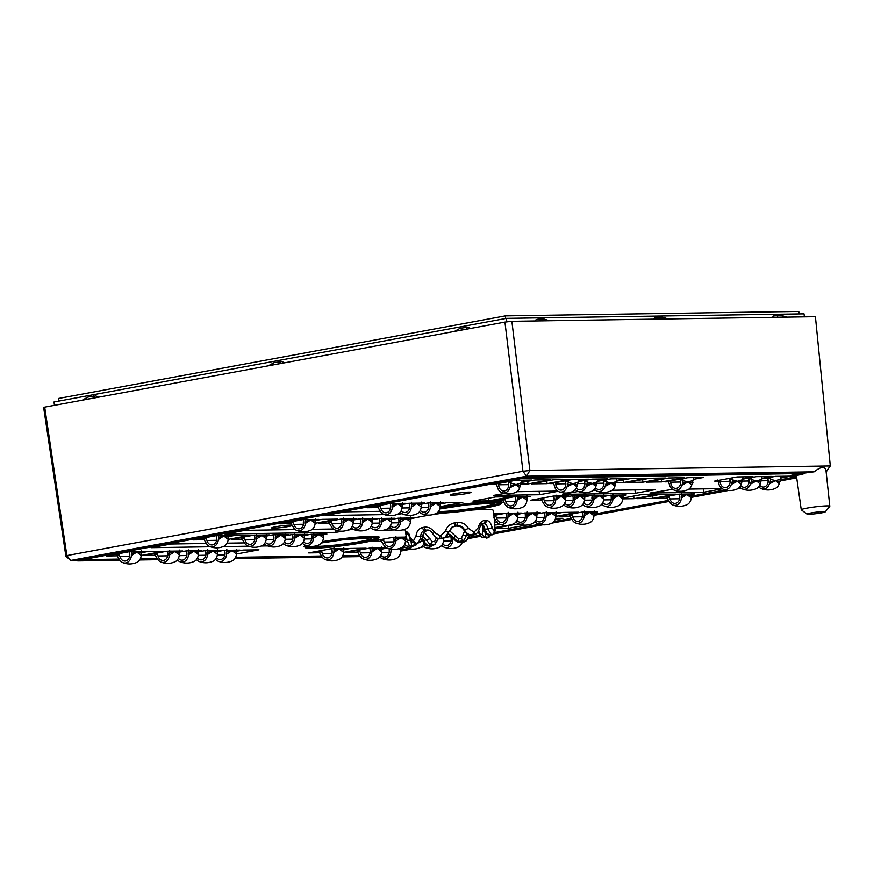 <?xml version="1.0" encoding="UTF-8"?>
<svg xmlns="http://www.w3.org/2000/svg" width="874" height="874" viewBox="0 0 874 874"><rect width="100%" height="100%" fill="white"/><g stroke="black" fill="none" stroke-linecap="round" stroke-linejoin="round"><path stroke-width="1.31" d="M44.694 407.153L66.872 555.569L65.889 556.257L43.7 407.841L44.694 407.153L504.932 322.091L511.869 321.315L815.409 316.705L830.3 465.94L826.105 471.654M826.116 471.752L826.706 471.643M795.526 477.193A1.005 0.808 -90.9 0 0 795.646 477.204C788.763 476.789 792.652 477.095 790.937 475.893A19.643 1.573 -7.1 0 1 798.727 473.642L799.24 473.555M82.571 559.633L119.072 559.076M140.353 558.759L157.167 558.497M235.598 557.306L321.468 556.006M342.75 555.689L359.564 555.427M400.915 549.866L408.213 548.522M468.65 537.346L479.848 535.281M494.64 532.55L539.553 524.247M553.81 521.614L571.072 518.424M594.167 514.152L668.293 500.452M691.389 496.181L725.212 489.932M768.148 481.989L768.159 481.989A6.249 5.015 89.1 0 1 768.028 480.711L768.006 478.253M780.449 479.728L794.116 477.193M692.328 483.311A10.433 0.841 172.9 0 0 692.995 482.929A10.433 0.841 172.9 0 0 692.569 482.754M454.393 493.734A10.433 0.841 172.9 0 0 450.252 494.935A10.433 0.841 172.9 0 0 452.317 495.176A10.433 0.841 172.9 0 0 463.93 494.029A10.433 0.841 172.9 0 0 470.955 492.357A10.433 0.841 172.9 0 0 465.176 492.324A10.433 0.841 172.9 0 0 454.393 493.734M291.774 525.154A10.433 0.841 172.9 0 0 275.823 526.738A10.433 0.841 172.9 0 0 271.683 527.94A10.433 0.841 172.9 0 0 273.748 528.18A10.433 0.841 172.9 0 0 284.006 527.23A10.433 0.841 172.9 0 0 292.047 525.624M410.78 518.533L413.894 517.954L398.118 518.195L391.705 519.385M494.673 522.892L493.351 510.482A44.989 3.605 172.9 0 0 472.069 510.055M443.14 513.125A44.989 3.605 172.9 0 0 433.143 514.557M429.647 515.114A44.989 3.605 172.9 0 0 422.765 516.294A44.989 3.605 172.9 0 0 410.769 518.817M493.821 514.895L502.233 513.344L493.668 513.475M391.727 518.817L394.851 518.249L379.076 518.479L372.652 519.669M323.795 534.604L326.909 534.036L311.133 534.276L304.72 535.456M304.742 534.899L307.867 534.32L292.091 534.56L285.667 535.751M236.81 550.686L239.935 550.107L224.159 550.347L217.735 551.538M236.636 549.2L236.439 554.007L258.977 549.822L243.201 550.063L236.788 551.243M217.757 550.97L220.882 550.402L205.106 550.642L198.693 551.822M383.577 530.223L394.95 529.939M390.449 528.093L387.958 528.562M402.619 529.939L405.252 529.895M198.715 551.265L201.828 550.686L186.053 550.926L179.64 552.117M179.662 551.549L182.786 550.981L167.01 551.21L144.396 555.394L155.386 555.23M141.391 550.642L141.195 555.449L163.733 551.265L147.957 551.505L141.544 552.685M141.566 552.128L144.691 551.549L128.915 551.789L106.289 555.973L117.291 555.809M285.7 535.183L288.813 534.615L273.038 534.844L266.625 536.035M266.646 535.478L269.771 534.899L253.995 535.139L231.37 539.324L242.371 539.149M228.365 534.571L228.169 539.378L250.718 535.183L234.942 535.423L228.529 536.614M228.551 536.057L231.665 535.478L215.889 535.718L193.274 539.892L204.276 539.728M372.674 519.112L375.798 518.533L360.022 518.774L353.609 519.964M353.631 519.396L356.745 518.817L340.969 519.058L318.354 523.242L329.356 523.078M315.153 523.275L337.703 519.112L321.927 519.353L315.503 520.533M315.536 519.975L318.649 519.396L302.874 519.637L280.259 523.821L291.25 523.657M303.671 523.865L303.748 522.149M343.963 549.058L347.076 548.479L331.301 548.719L308.686 552.903L319.687 552.739M343.777 547.572L343.58 552.379L366.13 548.195L350.354 548.435L343.941 549.615M382.058 548.479L385.183 547.9L369.407 548.14L346.781 552.324L357.783 552.16M401.111 548.195L404.225 547.616L401.592 547.659M387.106 548.107L382.036 549.036M406.388 537.084L393.213 537.281L370.587 541.465L381.588 541.29M405.864 537.619L406.465 537.51M406.574 538.045L405.842 538.176M445.795 536.702L447.084 536.461L446.057 536.483M452.219 536.385L444.8 537.444M500.736 524.608L494.815 524.968M494.935 527.623L506.712 525.438M494.99 528.53L508.592 528.322L525.766 525.154M519.79 524.324L515.431 524.389L494.968 528.169A3.004 1.256 -3.6 0 1 494.946 528.322M565.97 496.41L569.094 495.831L553.318 496.071L530.704 500.256L541.694 500.092M585.023 496.126L588.147 495.547L572.372 495.787L565.948 496.967M594.353 512.47L597.477 511.902L581.702 512.142L559.087 516.316L570.077 516.152M549.877 512.623L556.159 514.152L555.886 516.37L578.424 512.186L562.648 512.426L556.235 513.617M556.257 513.049L559.382 512.481L543.606 512.71L537.182 513.901M537.215 513.344L540.329 512.765L524.553 513.005L518.14 514.196M518.162 513.628L521.286 513.049L505.511 513.289L493.876 515.442M402.51 503.905L405.634 503.326L389.859 503.566L367.244 507.739L378.234 507.576M421.563 503.61L424.677 503.031L408.912 503.271L402.488 504.462M440.616 503.326L443.73 502.747L427.954 502.987L421.541 504.167M440.43 501.84L440.234 506.647L462.783 502.452L447.007 502.692L440.583 503.883M472.954 501.13L488.73 500.889L511.356 496.716L495.58 496.945L472.954 501.13M527.284 497L530.398 496.421L514.622 496.661L492.007 500.846L503.009 500.671M604.076 495.831L607.19 495.252L591.414 495.492L585.001 496.683M592.211 499.72L592.299 498.016M623.118 495.547L626.243 494.968L610.467 495.208L604.043 496.399M622.747 498.857L633.978 498.693L656.603 494.509L640.828 494.75L622.823 498.071M637.255 498.639L653.031 498.399L675.646 494.214L659.87 494.455L637.255 498.639M691.574 494.509L694.699 493.93L678.923 494.171L656.308 498.355L667.299 498.18M521.144 481.978L531.578 480.044L515.813 480.285L493.187 484.469L496.334 484.414M520.86 484.043L528.016 483.934L550.631 479.76L534.855 480.001L520.915 482.568M531.283 483.89L547.058 483.65L569.684 479.465L553.908 479.706L531.283 483.89M578.293 481.104L588.726 479.181L572.951 479.422L550.336 483.595L553.482 483.551M597.346 480.82L607.78 478.886L592.004 479.127L578.064 481.705M616.389 480.525L626.822 478.602L611.057 478.843L597.106 481.421M616.104 482.601L623.85 482.481L646.476 478.307L630.7 478.537L616.159 481.224M627.128 482.437L642.903 482.197L665.518 478.012L649.743 478.253L627.128 482.437M646.181 482.142L661.946 481.902L684.571 477.728L668.796 477.969L646.181 482.142M693.18 479.367L703.614 477.433L687.838 477.674L665.223 481.858L668.37 481.803M742.594 478.613L753.027 476.691L737.252 476.92L714.637 481.104L717.773 481.061M761.636 478.329L772.07 476.396L756.305 476.636L742.354 479.214M780.69 478.034L790.992 476.133L775.347 476.352L761.407 478.919M305.78 545.387A37.921 3.037 172.9 0 0 303.933 546.589L307.364 548.206C313.296 548.938 337.277 546.938 357.837 543.573C368.85 541.76 375.623 540.176 378.169 538.81L379.207 537.215A37.921 3.037 172.9 0 0 360.033 536.942A37.921 3.037 172.9 0 0 322.375 541.64M436.181 513.453L449.673 512.623L480.842 508.723L499.786 504.593L502.211 502.364A37.921 3.037 172.9 0 0 481.235 502.233A37.921 3.037 172.9 0 0 441.993 507.39A37.921 3.037 172.9 0 0 440.092 507.75M504.342 493.439L493.537 495.438L539.531 494.739L558.038 491.319M557.688 491.09L516.873 491.712M578.075 491.494L562.441 494.389L635.365 493.286L655.205 489.615L612.117 490.27M595.784 490.511L593.064 490.554M555.012 519.746L562.954 518.282L555.525 518.391M494.651 522.685L497.219 522.641M515.551 522.368L516.272 522.357M534.604 522.073L535.325 522.062M295.281 529.6L244.862 530.365L225.022 534.025L336.042 532.342L342.182 531.206M352.419 528.726L350.354 528.759M333.376 529.021L312.258 529.338M347.491 530.223L353.096 529.196M282.968 544.043L283.788 543.89M206.384 543.475L171.009 544.01L151.169 547.681L210.405 546.774M223.198 546.589L248.5 546.206M261.293 546.01L267.553 545.911M244.491 542.896L227.098 543.158M672.576 489.353L649.95 493.056L703.821 492.248L722.339 488.817M721.99 488.599L688.909 489.101M380.354 511.323L344.979 511.858L325.139 515.529L384.363 514.622M397.167 514.436L401.985 513.693M499.567 502.998A35.43 2.841 -7.1 0 1 475.117 508.471A35.43 2.841 -7.1 0 1 437.852 512.219M438.453 511.509A30.426 2.436 172.9 0 0 440.42 511.509A30.426 2.436 172.9 0 0 474.287 508.176A30.426 2.436 172.9 0 0 494.771 503.282A30.426 2.436 172.9 0 0 493.089 502.714M807.041 514.13A9.21 0.743 172.9 0 0 812.438 514.076A9.21 0.743 172.9 0 0 821.626 512.852A9.21 0.743 172.9 0 0 825.253 511.858A9.21 0.743 172.9 0 0 820.522 511.738A9.21 0.743 172.9 0 0 810.657 513.016A9.21 0.743 172.9 0 0 807.041 514.13L801.316 509.859A14.388 1.158 -7.1 0 1 801.25 509.771A14.388 1.158 -7.1 0 1 818.283 506.505A14.388 1.158 -7.1 0 1 829.797 506.21L825.996 470.627C824.947 466.05 820.981 466.454 814.098 471.829L526.498 476.199L70.718 560.442L76.759 560.343M814.098 471.829A15 1.202 172.9 0 0 804.506 473.129M796.596 477.117L796.148 477.117A18.146 1.453 -7.1 0 1 799.743 474.615L803.042 474.014L804.834 472.266L529.054 476.45L522.106 477.226L77.666 559.371L76.672 560.059L77.699 560.911L119.88 560.256M796.443 475.991A17.141 1.377 -7.1 0 1 794.182 475.893M511.869 321.315L529.884 470.496L830.3 465.94M65.889 556.257L70.718 560.442L66.872 555.569L522.947 471.272L504.932 322.091M534.921 320.966L536.21 319.545L539.345 318.955L543.508 318.901L549.375 320.747M653.654 319.163L654.943 317.743L662.241 317.098L668.107 318.944M772.387 317.36L773.665 315.94L780.974 315.296L786.84 317.142M95.801 397.714L82.757 399.931L88.034 397.025L95.943 395.955L98.5 397.211M281.876 363.322L268.831 365.54L274.108 362.634L282.018 361.563L284.574 362.819M467.951 328.93L454.906 331.148L460.183 328.242L468.093 327.182L470.638 328.427M409.414 536.275L410.398 540.045A3.004 0.798 169.6 0 1 406.923 539.87A3.004 0.798 169.6 0 1 406.934 539.771L405.929 532.004A44.793 3.594 -7.1 0 1 406.224 531.796C407.306 531.501 408.628 533.413 410.201 537.51L413.063 540.7A3.398 1.737 89.5 0 0 413.599 540.558L416.002 535.991C416.625 531.316 418.821 528.497 422.568 527.525A44.793 3.594 -7.1 0 1 424.24 527.219C428.468 526.716 431.898 528.497 434.509 532.572L439.917 535.696A3.398 3.267 112.6 0 0 440.933 535.543L445.532 530.977C447.095 526.301 450.361 523.548 455.321 522.728A44.793 3.594 -7.1 0 1 457.386 522.499C462.302 522.204 465.984 524.182 468.431 528.409L473.511 531.895A3.398 2.873 -110.8 0 0 474.407 531.829L478.22 527.667C479.487 523.165 481.749 520.74 484.994 520.412A44.793 3.594 -7.1 0 1 486.25 520.391C488.992 520.631 490.948 522.991 492.106 527.459L494.16 531.523A3.398 0.787 -101.6 0 0 494.422 531.578L494.935 528.005L494.214 521.931M478.559 530.944L480.776 534.801L482.175 534.44L483.082 527.295M449.236 530.518L458.675 538.777L461.341 538.395L464.553 531.25M424.436 532.485L432.259 541.651L434.629 541.476L436.476 537.663M376.552 537.849A35.43 2.841 -7.1 0 1 341.92 544.721A35.43 2.841 -7.1 0 1 306.665 546.556M313.864 546.305A30.426 2.436 172.9 0 0 317.415 546.37A30.426 2.436 172.9 0 0 351.282 543.027A30.426 2.436 172.9 0 0 371.767 538.133A30.426 2.436 172.9 0 0 370.084 537.565M427.178 530.037L426.326 530.114A41.799 3.354 172.9 0 0 424.775 530.409C422.251 531.119 420.897 533.107 420.7 536.374C420.252 539.706 418.985 541.967 416.92 543.158L420.929 541.377L422.787 536.341C423.071 533.031 424.447 531.042 426.927 530.376A38.183 3.059 -7.1 0 1 428.194 530.136M451.825 527.306L454.83 526.279A38.183 3.059 -7.1 0 1 456.752 526.061C460.052 525.886 462.51 527.317 464.105 530.365L468.103 534.549L471.862 535.216C468.595 534.79 466.181 533.064 464.597 530.026C463.067 527.011 460.62 525.569 457.255 525.711A41.799 3.354 172.9 0 0 455.332 525.919L451.924 527.23L445.084 537.248L442.517 538.504L445.216 537.117M481.312 524.28C483.093 524.455 484.316 526.159 484.994 529.371L487.113 533.959L491.319 534.822L487.779 528.857C487.2 525.667 486.01 523.963 484.185 523.745A41.799 3.354 172.9 0 0 483.016 523.766L482.546 523.81M485.9 533.916L485.321 536.516L487.616 537.816L489.069 534.997M456.031 536.079L453.3 537.936L451.607 535.784L447.991 533.981L453.311 537.86C454.95 540.853 457.517 542.481 461.024 542.732L458.009 541.563L448.209 533.555M467.131 533.992L462.914 542.459C465.995 541.257 467.896 538.985 468.617 535.642L468.825 534.899M422.776 538.865L423.901 540.656C425.201 543.759 427.233 545.595 429.997 546.152L429.986 544.513L423.377 536.33M436.334 538.297A3.004 0.612 11.7 0 1 438.027 539.214A3.004 0.612 11.7 0 1 437.983 539.291L435.11 544.131L431.68 546.021L434.214 544.786M434.957 544.251L438.016 539.149M410.824 539.99L411.73 546.326L414.626 544.436L414.374 543.246M413.599 540.558A3.004 2.469 58.8 0 0 416.92 543.158L415.926 543.42A3.004 2.578 -86.2 0 1 413.063 540.7M416.002 535.991A3.004 0.623 4.9 0 0 420.7 536.374L422.787 536.341A3.004 0.557 5.8 0 0 423.409 536.068C423.158 533.839 424.393 531.938 427.113 530.354A3.004 1.835 79.3 0 0 427.288 530.299M410.092 538.155A3.004 1.158 -16.8 0 1 410.059 538.067A3.004 1.158 -16.8 0 1 410.201 537.51M434.509 532.572A3.004 0.557 153.3 0 0 432.925 533.959A3.004 0.557 153.3 0 0 432.947 533.992M440.933 535.543A3.004 0.634 72.1 0 0 442.517 538.504L440.627 538.777A3.004 0.765 -88.5 0 1 440.605 538.777A3.004 0.765 -88.5 0 1 440.594 538.777A3.004 0.765 -88.5 0 1 439.917 535.696M445.532 530.977L448.81 531.796L453.082 526.563M409.272 545.671A3.004 2.83 -50.3 0 0 411.73 546.326L411.73 546.326M468.431 528.409L464.083 530.31M474.407 531.829A3.004 1.584 74.6 0 1 473.664 535.063A3.004 1.584 74.6 0 1 473.544 535.085L471.862 535.216A3.004 1.464 -83.5 0 0 473.511 531.895M430.03 538.766L422.721 540.842L422.284 539.979M467.798 534.385A3.004 1.093 -60.9 0 0 467.929 534.495A3.004 1.093 -60.9 0 0 468.103 534.549L473.653 535.063A3.004 1.584 74.6 0 1 473.653 535.063C476.734 534.101 478.624 531.927 479.334 528.552C480.886 524.717 481.989 523.133 482.656 523.799L482.656 523.799M478.22 527.667A3.004 0.83 10 0 1 479.334 528.552M431.592 546.053L429.604 546.206A3.004 1.508 -83.3 0 0 429.615 546.206A3.004 1.508 -83.3 0 0 429.997 546.152L431.68 546.021A3.004 1.54 74.6 0 1 431.592 546.053A3.004 1.54 74.6 0 1 431.581 546.064A3.004 1.54 74.6 0 1 431.461 546.075M492.106 527.459A3.004 0.765 166.3 0 1 487.779 528.857L484.994 529.371A3.004 0.721 -14.9 0 1 483.661 529.131A3.004 0.721 -14.9 0 1 483.65 529.098C482.459 525.7 481.574 524.094 480.995 524.313M494.422 531.578A3.004 2.906 61.8 0 1 491.811 534.91L491.319 534.822A3.004 2.819 -52.4 0 0 494.16 531.523M461.177 542.732A3.004 0.721 -88.4 0 1 461.101 542.754C457.637 542.579 455.037 540.962 453.3 537.936L453.377 537.98M494.935 528.005A3.004 1.256 -3.6 0 1 494.968 528.158L494.662 522.816M463.133 535.052L469.174 535.707C466.519 542.372 465.165 541.115 463.045 542.481L461.101 542.754A3.004 0.721 -88.4 0 1 461.024 542.732L462.914 542.459A3.004 0.688 72 0 0 463.045 542.47A3.004 0.688 72 0 0 463.056 542.47A3.004 0.688 72 0 0 463.165 542.372M487.616 537.816L486.621 538.078L487.616 537.816A3.004 2.491 58.1 0 0 488.905 537.401M435.012 544.207L429.986 544.513A3.004 1.311 -59 0 0 432.259 541.651M434.629 541.476A3.004 1.333 50.1 0 1 435.143 544.098M461.341 538.395A3.004 0.612 49.6 0 0 463.788 540.722L458.009 541.563A3.004 0.612 -66.1 0 1 458.675 538.777M416.1 544.721L414.626 544.436A3.004 2.382 -22.6 0 0 416.297 543.399L419.695 542.536L420.929 541.377A3.004 1.988 32.7 0 0 421.858 540.733L423.409 536.068M479.05 532.113A3.004 1.005 159.4 0 0 478.624 532.965L478.089 531.785M481.563 537.04A3.004 2.24 -53.2 0 1 481.465 536.964A3.004 2.24 -53.2 0 1 480.776 534.801M482.175 534.44A3.004 2.119 28 0 0 485.321 536.516L482.284 537.302M482.776 531.141A3.004 0.721 0.6 0 0 484.48 531.523M485.179 532.965A3.004 2.327 -29.9 0 0 487.113 533.959L488.599 534.243M471.862 535.216L473.544 535.085M469.567 535.096L467.94 534.506L464.061 530.354C460.412 525.777 461.559 526.749 456.709 526.082L454.764 526.279M478.624 532.965L481.476 536.975L483.169 537.739L488.763 537.499M415.926 543.42L416.92 543.158M661.629 479.291L661.946 481.902M642.576 479.575L642.903 482.197M623.523 479.87L623.85 482.481M546.731 481.028L547.058 483.65M527.688 481.323L528.016 483.934M652.703 495.787L653.031 498.399M633.65 496.071L633.978 498.693M488.402 498.278L488.73 500.889M508.264 525.711L508.592 528.322M829.797 506.21A14.388 1.158 -7.1 0 1 829.765 506.308L825.253 511.858M119.836 560.19L78.354 560.824L79.447 560.212M78.354 560.824L79.359 560.223M801.655 473.511L802.583 474.047L799.448 474.626A18.649 1.497 172.9 0 0 795.744 477.193L795.646 477.204A1.005 0.808 -90.9 0 0 795.744 477.193M79.173 560.256L522.674 478.286L803.403 473.479L802.583 474.047M77.666 559.371L78.715 560.289L77.841 560.9M522.106 477.226L522.499 478.264L78.715 560.289M529.054 476.45L528.628 477.575L522.499 478.264M803.042 474.014L804.397 473.216M522.947 471.272L526.498 476.199L529.884 470.496L522.947 471.272M703.406 488.883L703.821 492.248M335.78 530.234L336.042 532.342M634.95 489.921L635.365 493.286M539.105 491.374L539.531 494.739M465.733 327.215L466.836 329.137M549.353 320.561L540.449 320.878M539.345 318.955L540.427 320.692L539.313 320.9M93.584 395.998L94.687 397.921M786.819 316.956L777.915 317.284M776.811 315.361L777.893 317.087L776.778 317.295M668.086 318.759L659.182 319.076M658.078 317.164L659.16 318.89L658.046 319.097M279.658 361.607L280.762 363.529M58.831 401.1L58.503 398.478L505.314 315.896L798.792 311.439L799.098 313.941M804.397 316.88L804.014 313.864L506.385 318.376L54.013 401.985L54.428 405.361M506.822 321.883L506.385 318.376M505.314 315.896L505.642 318.518M156.872 553.089L158.074 555.962A6.249 5.015 -90.9 0 0 162.979 560.442A6.249 5.015 -90.9 0 0 167.688 552.434L167.393 551.21M173.281 551.123L176.33 551.079M167.808 555.438L167.764 552.783M169.469 555.023L174.909 551.505L169.742 552.805L169.469 555.023A8.227 6.61 89.1 0 1 160.772 561.982A8.227 6.61 89.1 0 1 157.746 559.338L154.25 553.57M157.582 553.908L155.277 554.761M169.742 552.805L169.665 550.216M179.487 550.063L179.29 554.87A8.227 6.61 89.1 0 1 175.051 561.764C170.321 563.828 165.557 563.894 160.772 561.982M179.29 554.87L174.909 551.505L179.563 552.652M197.437 558.016A6.249 5.015 -90.9 0 0 201.075 559.863A6.249 5.015 -90.9 0 0 205.783 551.855L205.488 550.631M211.377 550.544L214.425 550.5M205.903 554.859L205.86 552.204M217.582 549.495L217.386 554.291A8.227 6.61 89.1 0 1 213.147 561.184C208.416 563.249 203.664 563.315 198.868 561.403A8.227 6.61 89.1 0 0 207.564 554.444L207.761 549.637M198.868 561.403A8.227 6.61 89.1 0 1 196.453 559.589M207.564 554.444L213.005 550.926L207.848 552.226M217.386 554.291L213.005 550.926L217.67 552.073M321.162 550.598L322.375 553.471A6.249 5.015 -90.9 0 0 327.269 557.951A6.249 5.015 -90.9 0 0 331.989 549.932L331.694 548.719M337.582 548.632L340.62 548.577M332.109 552.947L332.065 550.292M333.759 552.532L339.199 549.014L334.043 550.314L333.759 552.532A8.227 6.61 89.1 0 1 325.062 559.491A8.227 6.61 89.1 0 1 322.036 556.847L318.54 551.079M321.872 551.418L319.567 552.27M334.043 550.314L333.955 547.725M343.864 550.161L339.199 549.014L343.58 552.379A8.227 6.61 89.1 0 1 339.352 559.273C334.622 561.327 329.859 561.403 325.062 559.491M383.063 539.16L384.276 542.033A6.249 5.015 -90.9 0 0 389.181 546.512A6.249 5.015 -90.9 0 0 393.89 538.493L393.595 537.27M399.484 537.182L402.532 537.139M394.01 541.509L393.966 538.843M395.671 541.093L401.1 537.576L395.944 538.865L395.671 541.093A8.227 6.61 89.1 0 1 386.974 548.042A8.227 6.61 89.1 0 1 383.948 545.398L380.452 539.64M383.784 539.979L381.479 540.831M395.944 538.865L395.867 536.286M405.689 536.133L405.492 540.94A8.227 6.61 89.1 0 1 401.253 547.834C396.523 549.888 391.76 549.965 386.974 548.042M405.492 540.94L401.1 537.576L405.765 538.723M423.639 544.076A6.249 5.015 -90.9 0 0 427.277 545.933A6.249 5.015 -90.9 0 0 428.031 545.846M431.341 546.119A8.227 6.61 89.1 0 1 425.07 547.463A8.227 6.61 89.1 0 1 422.655 545.649M443.894 538.002L443.588 540.361A8.227 6.61 89.1 0 1 439.349 547.255C434.618 549.309 429.855 549.385 425.07 547.463M205.751 537.586L206.963 540.471A6.249 5.015 -90.9 0 0 211.858 544.95A6.249 5.015 -90.9 0 0 216.577 536.931L216.271 535.707M222.171 535.62L225.208 535.576M216.697 539.946L216.654 537.281M218.347 539.52L223.788 536.013L218.631 537.302L218.347 539.52A8.227 6.61 89.1 0 1 209.651 546.479A8.227 6.61 89.1 0 1 206.625 543.836L203.129 538.078M206.461 538.417L204.155 539.258M218.631 537.302L218.544 534.724M228.453 537.16L223.788 536.013L228.169 539.378A8.227 6.61 89.1 0 1 223.941 546.261C219.21 548.326 214.447 548.402 209.651 546.479M265.368 542.23A6.249 5.015 -90.9 0 0 269.006 544.076A6.249 5.015 -90.9 0 0 273.715 536.068L273.42 534.844M279.319 534.757L282.357 534.713M273.835 539.072L273.791 536.418M285.514 533.708L285.317 538.504A8.227 6.61 89.1 0 1 281.089 545.398C276.359 547.463 271.596 547.528 266.799 545.616A8.227 6.61 89.1 0 0 275.496 538.657L275.692 533.85M266.799 545.616A8.227 6.61 89.1 0 1 264.385 543.803M275.496 538.657L280.936 535.139L275.78 536.439M285.317 538.504L280.936 535.139L285.601 536.286M303.464 541.651A6.249 5.015 -90.9 0 0 307.102 543.497A6.249 5.015 -90.9 0 0 311.821 535.489L311.515 534.265M317.415 534.178L320.452 534.134M311.942 538.493L311.898 535.838M323.609 533.129L323.413 537.925A8.227 6.61 89.1 0 1 319.185 544.819C314.454 546.884 309.691 546.949 304.895 545.037A8.227 6.61 89.1 0 0 313.591 538.078L313.788 533.271M304.895 545.037A8.227 6.61 89.1 0 1 302.491 543.224M313.591 538.078L319.032 534.56L313.875 535.86M323.413 537.925L319.032 534.56L323.697 535.707M451.661 535.838A8.227 6.61 89.1 0 1 450.208 534.801M330.831 520.937L332.044 523.81A6.249 5.015 -90.9 0 0 336.938 528.289A6.249 5.015 -90.9 0 0 341.658 520.281L341.352 519.058M347.251 518.97L350.288 518.916M341.778 523.286L341.734 520.631M343.427 522.87L348.868 519.353L343.711 520.653L343.427 522.87A8.227 6.61 89.1 0 1 334.731 529.83A8.227 6.61 89.1 0 1 331.705 527.186L328.209 521.417M331.541 521.756L329.236 522.608M343.711 520.653L343.624 518.063M353.446 517.911L353.249 522.718A8.227 6.61 89.1 0 1 349.021 529.611C344.29 531.676 339.527 531.742 334.731 529.83M353.249 522.718L348.868 519.353L353.533 520.5M371.406 525.864A6.249 5.015 -90.9 0 0 375.044 527.71A6.249 5.015 -90.9 0 0 379.753 519.702L379.458 518.479M385.347 518.391L388.395 518.348M379.873 522.707L379.829 520.052M391.552 517.342L391.355 522.139A8.227 6.61 89.1 0 1 387.116 529.032C382.386 531.097 377.623 531.163 372.837 529.251A8.227 6.61 89.1 0 0 381.534 522.291L381.73 517.484M372.837 529.251A8.227 6.61 89.1 0 1 370.423 527.437M381.534 522.291L386.964 518.774L381.807 520.074M391.355 522.139L386.964 518.774L391.628 519.921M495.361 515.168L496.574 518.042A6.249 5.015 -90.9 0 0 501.479 522.521A6.249 5.015 -90.9 0 0 506.188 514.513L505.893 513.289M511.782 513.202L514.83 513.147M506.308 517.517L506.264 514.862M496.082 515.988L494.018 516.753M517.987 512.142L517.79 516.949A8.227 6.61 89.1 0 1 513.551 523.843C508.821 525.908 504.058 525.973 499.273 524.061A8.227 6.61 89.1 0 0 507.969 517.102L508.165 512.295M493.941 517.528L496.246 521.417A8.227 6.61 89.1 0 0 499.273 524.061M507.969 517.102L513.399 513.584L508.242 514.884M517.79 516.949L513.399 513.584L518.063 514.731M535.937 520.096A6.249 5.015 -90.9 0 0 539.575 521.942A6.249 5.015 -90.9 0 0 544.284 513.934L543.989 512.71M546.064 516.523A8.227 6.61 89.1 0 1 537.368 523.482C542.153 525.394 546.916 525.329 551.647 523.264A8.227 6.61 89.1 0 0 555.886 516.37L551.505 513.005L546.337 514.305L546.064 516.523L552.925 512.579M544.404 516.938L544.36 514.283M546.337 514.305L546.261 511.716M537.368 523.482A8.227 6.61 89.1 0 1 534.954 521.669M556.082 511.574L556.17 514.152M571.563 514.01L572.776 516.884A6.249 5.015 -90.9 0 0 577.67 521.363A6.249 5.015 -90.9 0 0 582.379 513.355L582.084 512.131M587.973 512.044L591.021 512M582.499 516.359L582.455 513.704M584.16 515.944L589.6 512.426L584.444 513.726L584.16 515.944A8.227 6.61 89.1 0 1 575.463 522.903A8.227 6.61 89.1 0 1 572.437 520.259L568.941 514.491M572.273 514.83L569.968 515.682M584.444 513.726L584.356 511.137M594.178 510.995L593.981 515.791A8.227 6.61 89.1 0 1 589.742 522.685C585.012 524.75 580.26 524.815 575.463 522.903M593.981 515.791L589.6 512.426L594.265 513.573M401.242 510.656A6.249 5.015 -90.9 0 0 404.881 512.503A6.249 5.015 -90.9 0 0 409.589 504.495L409.294 503.271M415.183 503.184L418.231 503.129M409.709 507.499L409.666 504.844M421.388 502.124L421.192 506.931A8.227 6.61 89.1 0 1 416.953 513.825C412.222 515.889 407.459 515.955 402.663 514.043A8.227 6.61 89.1 0 0 411.37 507.084L411.567 502.277M402.663 514.043A8.227 6.61 89.1 0 1 400.259 512.219M411.37 507.084L416.8 503.566L411.643 504.866M421.192 506.931L416.8 503.566L421.465 504.713M504.484 498.541L505.696 501.414A6.249 5.015 -90.9 0 0 510.591 505.893A6.249 5.015 -90.9 0 0 515.299 497.874L515.005 496.651M520.904 496.563L523.941 496.519M515.431 500.889L515.376 498.224M517.08 500.474L522.521 496.956L517.364 498.246L517.08 500.474A8.227 6.61 89.1 0 1 508.384 507.423A8.227 6.61 89.1 0 1 505.358 504.779L501.862 499.021M505.194 499.36L502.889 500.212M517.364 498.246L517.277 495.667M527.098 495.514L526.902 500.321A8.227 6.61 89.1 0 1 522.674 507.215C517.943 509.269 513.18 509.345 508.384 507.423M526.902 500.321L522.521 496.956L527.186 498.104M564.702 503.162A6.249 5.015 -90.9 0 0 568.34 505.019A6.249 5.015 -90.9 0 0 573.049 497L572.754 495.776M578.643 495.689L581.691 495.645M573.169 500.015L573.125 497.35M584.848 494.64L584.651 499.447A8.227 6.61 89.1 0 1 580.412 506.33C575.682 508.395 570.919 508.471 566.134 506.549A8.227 6.61 89.1 0 0 574.83 499.589L575.026 494.793M566.134 506.549A8.227 6.61 89.1 0 1 563.719 504.735M574.83 499.589L580.26 496.082L575.103 497.372M584.651 499.447L580.26 496.082L584.924 497.23M602.798 502.583A6.249 5.015 -90.9 0 0 606.436 504.44A6.249 5.015 -90.9 0 0 611.144 496.421L610.85 495.197M616.738 495.11L619.786 495.066M611.265 499.436L611.221 496.771M612.925 499.01L618.366 495.503L623.02 496.651L622.747 498.868A8.227 6.61 89.1 0 1 618.508 505.751C613.777 507.816 609.014 507.892 604.229 505.97A8.227 6.61 89.1 0 0 612.925 499.01L613.122 494.214M604.229 505.97A8.227 6.61 89.1 0 1 601.815 504.156M622.944 494.061L623.031 496.651M622.747 498.868L618.366 495.503L613.198 496.793M668.785 496.039L669.987 498.923A6.249 5.015 -90.9 0 0 674.892 503.402A6.249 5.015 -90.9 0 0 679.601 495.383L679.306 494.16M685.194 494.072L688.242 494.029M679.721 498.399L679.677 495.733M681.381 497.972L686.822 494.466L681.654 495.755L681.381 497.972A8.227 6.61 89.1 0 1 672.685 504.932A8.227 6.61 89.1 0 1 669.659 502.288L666.163 496.53M669.495 496.869L667.19 497.71M681.665 495.755L681.578 493.176M691.4 493.023L691.203 497.83A8.227 6.61 89.1 0 1 686.964 504.713C682.233 506.778 677.47 506.854 672.685 504.932M691.203 497.83L686.822 494.466L691.487 495.613M508.613 485.955A6.249 5.015 89.1 0 1 508.493 484.644L508.46 482.197M498.65 483.453L498.672 484.797A6.249 5.015 -90.9 0 0 503.785 490.991A6.249 5.015 -90.9 0 0 508.701 484.699L508.155 481.694M510.34 481.301L511.093 483.256L516.021 484.6L520.915 483.103L521.625 480.197M520.915 483.103L519.669 487.648L516.021 484.6L510.624 485.715L511.093 483.256M496.246 483.398L497.601 487.911A8.227 6.61 -90.9 0 0 501.578 492.532C506.363 494.444 511.126 494.367 515.857 492.313A8.227 6.61 -90.9 0 0 519.669 487.648M501.578 492.532A8.227 6.61 -90.9 0 0 509.848 487.801L510.624 485.715M508.679 482.557L511.093 482.535M509.848 487.801L515.988 484.6L520.445 485.562M565.762 485.092A6.249 5.015 89.1 0 1 565.631 483.781L565.609 481.323M555.798 482.59L555.809 483.923A6.249 5.015 -90.9 0 0 560.922 490.128A6.249 5.015 -90.9 0 0 565.849 483.835L565.303 480.831M567.488 480.427L568.242 482.382L573.169 483.737L578.064 482.24L578.774 479.334M578.064 482.24L576.818 486.774L573.169 483.737L567.772 484.852L568.242 482.382M553.384 482.524L554.75 487.047A8.227 6.61 -90.9 0 0 558.715 491.658C563.511 493.581 568.275 493.504 573.005 491.439A8.227 6.61 -90.9 0 0 576.818 486.774M558.715 491.658A8.227 6.61 -90.9 0 0 566.986 486.927L567.772 484.852M565.828 481.694L568.231 481.661M566.986 486.927L573.125 483.737L577.594 484.699M584.815 484.797A6.249 5.015 89.1 0 1 584.684 483.486L584.651 481.039M576.337 487.987A6.249 5.015 -90.9 0 0 579.975 489.833A6.249 5.015 -90.9 0 0 584.903 483.541L584.356 480.547M586.53 480.143L587.295 482.098L592.222 483.442L597.117 481.945L597.827 479.039M597.117 481.945L595.86 486.49L592.222 483.442L586.825 484.557L587.295 482.098M575.354 489.56A8.227 6.61 -90.9 0 0 577.769 491.374C582.565 493.286 587.317 493.22 592.048 491.155A8.227 6.61 -90.9 0 0 595.86 486.49M577.769 491.374A8.227 6.61 -90.9 0 0 586.039 486.643L586.825 484.557M584.881 481.399L587.284 481.377M586.039 486.643L592.179 483.442L596.647 484.414M603.858 484.513A6.249 5.015 89.1 0 1 603.737 483.202L603.705 480.755M595.391 487.692A6.249 5.015 -90.9 0 0 599.029 489.549A6.249 5.015 -90.9 0 0 603.945 483.256L603.41 480.252M605.584 479.848L606.337 481.803L611.265 483.158L616.159 481.661L616.88 478.755M616.159 481.661L614.914 486.206L611.265 483.158L605.868 484.272L606.337 481.803M594.407 489.265A8.227 6.61 -90.9 0 0 596.822 491.079C601.607 493.002 606.37 492.925 611.101 490.86A8.227 6.61 -90.9 0 0 614.914 486.206M596.822 491.079A8.227 6.61 -90.9 0 0 605.092 486.348L605.868 484.272M603.923 481.115L606.337 481.093M605.092 486.348L611.232 483.158L615.689 484.12M680.649 483.344A6.249 5.015 89.1 0 1 680.529 482.033L680.496 479.586M670.686 480.842L670.708 482.186A6.249 5.015 -90.9 0 0 675.821 488.38A6.249 5.015 -90.9 0 0 680.737 482.087L680.191 479.083M682.375 478.69L683.129 480.645L688.056 481.989L692.951 480.492L693.661 477.586M692.951 480.492L691.705 485.037L688.056 481.989L682.66 483.103L683.129 480.645M668.271 480.787L669.637 485.299A8.227 6.61 -90.9 0 0 673.603 489.921C678.399 491.833 683.162 491.767 687.893 489.702A8.227 6.61 -90.9 0 0 691.705 485.037M673.603 489.921A8.227 6.61 -90.9 0 0 681.884 485.19L682.66 483.103M680.715 479.946L683.129 479.924M681.884 485.19L688.024 481.989L692.481 482.951M730.063 482.601A6.249 5.015 89.1 0 1 729.932 481.29L729.899 478.832M720.1 480.099L720.11 481.432A6.249 5.015 -90.9 0 0 725.223 487.637A6.249 5.015 -90.9 0 0 730.151 481.334L729.604 478.34M731.778 477.936L732.543 479.892L737.47 481.235L742.365 479.75L743.075 476.833M742.365 479.75L741.108 484.283L737.47 481.235L732.073 482.35L732.543 479.892M717.685 480.034L719.04 484.557A8.227 6.61 -90.9 0 0 723.016 489.167C727.813 491.09 732.565 491.013 737.295 488.948A8.227 6.61 -90.9 0 0 741.108 484.283M723.016 489.167A8.227 6.61 -90.9 0 0 731.287 484.436L732.073 482.35M730.129 479.192L732.532 479.171M731.287 484.436L737.47 481.235L741.895 482.208M749.105 482.306A6.249 5.015 89.1 0 1 748.985 480.995L748.952 478.548M740.639 485.496A6.249 5.015 -90.9 0 0 744.277 487.342A6.249 5.015 -90.9 0 0 749.193 481.05L748.657 478.045M750.832 477.652L751.585 479.608L756.513 480.951L761.407 479.455L762.128 476.548M761.407 479.455L760.161 483.999L756.513 480.951L751.116 482.066L751.585 479.608M739.655 487.058A8.227 6.61 -90.9 0 0 742.07 488.883C746.855 490.795 751.618 490.718 756.349 488.664A8.227 6.61 -90.9 0 0 760.161 483.999M742.07 488.883A8.227 6.61 -90.9 0 0 750.34 484.152L751.116 482.066M749.171 478.908L751.585 478.886M750.34 484.152L756.48 480.951L760.937 481.913M759.681 485.201A6.249 5.015 -90.9 0 0 763.319 487.058A6.249 5.015 -90.9 0 0 768.246 480.755L767.7 477.761M769.885 477.357L770.639 479.313L775.566 480.667L780.46 479.171L781.17 476.254M780.46 479.171L779.204 483.704L775.566 480.667L770.169 481.782L770.639 479.313M758.708 486.774A8.227 6.61 -90.9 0 0 761.112 488.588C765.908 490.511 770.671 490.434 775.402 488.369A8.227 6.61 -90.9 0 0 779.204 483.704M761.112 488.588A8.227 6.61 -90.9 0 0 769.382 483.857L770.169 481.782M768.224 478.613L770.628 478.591M769.382 483.857L775.522 480.667L779.99 481.629M583.745 502.878A6.249 5.015 -90.9 0 0 587.383 504.724A6.249 5.015 -90.9 0 0 592.091 496.716L591.796 495.492M597.696 495.405L600.733 495.35M591.807 498.049L592.168 497.066M603.89 494.345L603.694 499.152A8.227 6.61 89.1 0 1 599.466 506.046C594.735 508.111 589.972 508.176 585.176 506.264A8.227 6.61 89.1 0 0 593.872 499.305L594.069 494.498M585.176 506.264A8.227 6.61 89.1 0 1 582.761 504.44M593.872 499.305L599.313 495.787L594.156 497.088M603.694 499.152L599.313 495.787L603.978 496.935M543.18 497.951L544.393 500.824A6.249 5.015 -90.9 0 0 549.287 505.303A6.249 5.015 -90.9 0 0 553.996 497.295L553.701 496.071M559.589 495.984L562.638 495.929M554.116 500.299L554.072 497.645M555.777 499.884L561.217 496.366L556.061 497.667L555.777 499.884A8.227 6.61 89.1 0 1 547.08 506.844A8.227 6.61 89.1 0 1 544.054 504.2L540.558 498.431M543.89 498.77L541.585 499.622M556.061 497.667L555.973 495.077M565.795 494.924L565.598 499.731A8.227 6.61 89.1 0 1 561.359 506.625C556.629 508.679 551.876 508.755 547.08 506.844M565.598 499.731L561.217 496.366L565.882 497.514M420.285 510.361A6.249 5.015 -90.9 0 0 423.923 512.219A6.249 5.015 -90.9 0 0 428.631 504.2L428.336 502.976M434.225 502.889L437.273 502.845M428.752 507.215L428.708 504.549M430.412 506.789L435.853 503.282L440.234 506.647A8.227 6.61 89.1 0 1 435.995 513.53C431.264 515.594 426.512 515.671 421.716 513.748A8.227 6.61 89.1 0 0 430.412 506.789L430.609 501.993M421.716 513.748A8.227 6.61 89.1 0 1 419.302 511.935M440.518 504.429L435.853 503.282L430.696 504.571M379.72 505.434L380.922 508.318A6.249 5.015 -90.9 0 0 385.827 512.798A6.249 5.015 -90.9 0 0 390.536 504.779L390.241 503.555M396.13 503.468L399.178 503.424M390.656 507.794L390.612 505.128M392.317 507.368L397.757 503.85L392.59 505.15L392.317 507.368A8.227 6.61 89.1 0 1 383.62 514.327A8.227 6.61 89.1 0 1 380.594 511.683L377.098 505.926M380.43 506.264L378.125 507.106M392.601 505.15L392.513 502.561M402.335 502.419L402.138 507.226A8.227 6.61 89.1 0 1 397.899 514.109C393.169 516.173 388.406 516.25 383.62 514.327M402.138 507.226L397.757 503.85L402.422 505.008M516.884 520.38A6.249 5.015 -90.9 0 0 520.522 522.237A6.249 5.015 -90.9 0 0 525.23 514.218L524.935 512.994M530.835 512.907L533.872 512.863M525.35 517.233L525.307 514.567M537.029 511.858L536.833 516.665A8.227 6.61 89.1 0 1 532.605 523.548C527.874 525.613 523.111 525.689 518.315 523.766A8.227 6.61 89.1 0 0 527.011 516.807L527.208 512.011M518.315 523.766A8.227 6.61 89.1 0 1 515.9 521.953M527.011 516.807L532.452 513.3L527.295 514.589M536.833 516.665L532.452 513.3L537.117 514.447M390.449 525.569A6.249 5.015 -90.9 0 0 394.087 527.426A6.249 5.015 -90.9 0 0 398.795 519.407L398.5 518.184M404.4 518.096L407.437 518.053M398.915 522.423L398.872 519.757M410.594 517.047L410.398 521.854A8.227 6.61 89.1 0 1 406.17 528.748C401.428 530.802 396.676 530.879 391.88 528.956A8.227 6.61 89.1 0 0 400.576 522.007L400.773 517.2M391.88 528.956A8.227 6.61 89.1 0 1 389.465 527.142M400.576 522.007L406.017 518.49L400.86 519.779M410.398 521.854L406.017 518.49L410.682 519.637M352.353 526.148A6.249 5.015 -90.9 0 0 355.991 528.005A6.249 5.015 -90.9 0 0 360.7 519.986L360.405 518.763M366.293 518.675L369.341 518.632M360.82 523.002L360.776 520.336M372.499 517.627L372.302 522.433A8.227 6.61 89.1 0 1 368.063 529.316C363.333 531.381 358.569 531.458 353.784 529.535A8.227 6.61 89.1 0 0 362.481 522.576L362.677 517.779M353.784 529.535A8.227 6.61 89.1 0 1 351.37 527.721M362.481 522.576L367.921 519.069L362.765 520.358M372.302 522.433L367.921 519.069L372.586 520.216M292.735 521.516L293.948 524.389A6.249 5.015 -90.9 0 0 298.842 528.868A6.249 5.015 -90.9 0 0 303.551 520.86L303.256 519.637M309.145 519.549L312.193 519.495M303.267 522.193L303.628 521.21M305.332 523.45L310.773 519.932L305.616 521.232L305.332 523.45A8.227 6.61 89.1 0 1 296.636 530.409A8.227 6.61 89.1 0 1 293.609 527.765L290.113 521.996M293.446 522.335L291.14 523.187M305.616 521.232L305.529 518.643M315.35 518.49L315.153 523.297A8.227 6.61 89.1 0 1 310.926 530.19C306.184 532.244 301.432 532.321 296.636 530.409M315.153 523.297L310.773 519.932L315.438 521.079M284.421 541.935A6.249 5.015 -90.9 0 0 288.059 543.792A6.249 5.015 -90.9 0 0 292.768 535.773L292.473 534.549M298.362 534.462L301.41 534.418M292.888 538.788L292.845 536.123M304.567 533.413L304.371 538.22A8.227 6.61 89.1 0 1 300.132 545.103C295.401 547.168 290.638 547.244 285.853 545.321A8.227 6.61 89.1 0 0 294.549 538.373L294.746 533.566M285.853 545.321A8.227 6.61 89.1 0 1 283.438 543.508M294.549 538.373L299.99 534.855L294.822 536.144M304.371 538.22L299.99 534.855L304.644 536.002M243.846 537.007L245.059 539.892A6.249 5.015 -90.9 0 0 249.964 544.371A6.249 5.015 -90.9 0 0 254.673 536.352L254.378 535.128M260.266 535.041L263.314 534.997M254.793 539.367L254.749 536.702M256.453 538.941L261.883 535.434L256.727 536.723L256.453 538.941A8.227 6.61 89.1 0 1 247.757 545.9A8.227 6.61 89.1 0 1 244.731 543.257L241.224 537.499M244.567 537.838L242.251 538.679M256.727 536.723L256.65 534.145M266.472 533.992L266.275 538.799A8.227 6.61 89.1 0 1 262.036 545.682C257.306 547.747 252.542 547.823 247.757 545.9M266.275 538.799L261.883 535.434L266.548 536.581M442.681 543.792A6.249 5.015 -90.9 0 0 446.33 545.649A6.249 5.015 -90.9 0 0 451.039 537.63L450.744 536.407M451.159 540.635L451.115 537.98M462.073 542.699A8.227 6.61 89.1 0 1 458.402 546.96C453.672 549.025 448.908 549.091 444.112 547.179A8.227 6.61 89.1 0 0 452.808 540.219L453.147 537.663M444.112 547.179A8.227 6.61 89.1 0 1 441.709 545.365M404.586 544.371A6.249 5.015 -90.9 0 0 408.224 546.217A6.249 5.015 -90.9 0 0 409.622 545.955M412.277 546.425A8.227 6.61 89.1 0 1 406.017 547.758A8.227 6.61 89.1 0 1 403.613 545.944M424.054 543.06A8.227 6.61 89.1 0 1 420.307 547.539C415.576 549.604 410.813 549.67 406.017 547.758M380.78 555.23A6.249 5.015 -90.9 0 0 384.418 557.088A6.249 5.015 -90.9 0 0 389.127 549.069L389.061 548.785M389.258 552.084L389.203 549.418M401.1 547.9L400.729 551.516A8.227 6.61 89.1 0 1 396.501 558.399C391.771 560.463 387.007 560.54 382.211 558.617A8.227 6.61 89.1 0 0 390.907 551.658L391.224 549.243M382.211 558.617A8.227 6.61 89.1 0 1 379.808 556.804M401.013 549.298L398.839 548.73M391.771 549.32L391.191 549.44M359.258 550.019L360.47 552.892A6.249 5.015 -90.9 0 0 365.376 557.372A6.249 5.015 -90.9 0 0 370.084 549.364L369.789 548.14M375.678 548.053L378.726 547.998M370.205 552.368L370.161 549.713M371.865 551.953L377.295 548.435L372.138 549.735L371.865 551.953A8.227 6.61 89.1 0 1 363.169 558.912A8.227 6.61 89.1 0 1 360.143 556.268L356.647 550.5M359.979 550.838L357.674 551.691M372.138 549.735L372.062 547.146M381.883 546.993L381.687 551.8A8.227 6.61 89.1 0 1 377.448 558.694C372.717 560.758 367.954 560.824 363.169 558.912M381.687 551.8L377.295 548.435L381.96 549.582M216.49 557.721A6.249 5.015 -90.9 0 0 220.128 559.579A6.249 5.015 -90.9 0 0 224.837 551.56L224.542 550.347M230.43 550.249L233.478 550.205M224.957 554.575L224.913 551.92M226.617 554.16L232.047 550.642L236.439 554.007A8.227 6.61 89.1 0 1 232.2 560.9C227.469 562.954 222.706 563.031 217.921 561.108A8.227 6.61 89.1 0 0 226.617 554.16L226.814 549.353M217.921 561.108A8.227 6.61 89.1 0 1 215.507 559.294M236.712 551.789L232.047 550.642L226.89 551.931M178.383 558.3A6.249 5.015 -90.9 0 0 182.021 560.158A6.249 5.015 -90.9 0 0 186.741 552.139L186.446 550.915M192.335 550.828L195.372 550.784M186.861 555.154L186.817 552.488M198.529 549.779L198.332 554.586A8.227 6.61 89.1 0 1 194.104 561.469C189.374 563.533 184.611 563.61 179.815 561.687A8.227 6.61 89.1 0 0 188.511 554.739L188.708 549.932M179.815 561.687A8.227 6.61 89.1 0 1 177.411 559.873M188.511 554.739L193.952 551.221L188.795 552.51M198.332 554.586L193.952 551.221L198.617 552.368M118.766 553.668L119.978 556.541A6.249 5.015 -90.9 0 0 124.884 561.021A6.249 5.015 -90.9 0 0 129.592 553.013L129.297 551.789M135.186 551.702L138.234 551.647M129.713 556.017L129.669 553.362M131.373 555.602L136.803 552.084L131.646 553.384L131.373 555.602A8.227 6.61 89.1 0 1 122.677 562.561A8.227 6.61 89.1 0 1 119.651 559.917L116.144 554.149M119.487 554.487L117.171 555.34M131.646 553.384L131.57 550.795M141.468 553.231L136.803 552.084L141.195 555.449A8.227 6.61 89.1 0 1 136.956 562.343C132.225 564.407 127.462 564.473 122.677 562.561M427.932 530.092L426.326 530.114A3.004 1.715 79.7 0 1 424.24 527.219M422.568 527.525A3.004 1.824 79.4 0 0 424.775 530.409L426.927 530.376A3.004 1.835 79.3 0 0 427.113 530.354L428.653 530.07M456.752 526.061L457.386 522.499M455.321 522.728L454.83 526.279M481.727 524.203L484.185 523.745A3.004 2.447 89.4 0 0 486.25 520.391M484.994 520.412A3.004 2.371 88.8 0 1 483.016 523.766L482.262 523.897M408.311 534.265A3.004 2.939 -121.5 0 1 406.224 531.796M408.519 534.571A3.004 2.961 -128.9 0 1 405.929 532.004M803.916 473.402L528.628 477.575M139.676 559.961L157.976 559.677L139.665 559.972M234.92 558.519L322.277 557.186L234.909 558.519M342.073 556.891L360.372 556.607L342.062 556.902M400.773 551.057L411.436 549.091L400.773 551.068M420.591 547.397L423.879 546.785L420.58 547.408M467.972 538.635L480.689 536.286L467.972 538.646M493.865 533.85L542.787 524.815L493.865 533.861M551.942 523.122L571.869 519.44L551.92 523.122M594.025 515.343L669.091 501.468L594.025 515.343M691.247 497.372L728.435 490.5L691.247 497.382M737.59 488.806L740.879 488.195L737.58 488.817M780.242 480.918L796.706 477.881L780.242 480.929M79.272 560.245L522.652 478.297L803.403 473.479M796.706 477.827L780.253 480.875M740.824 488.162L737.732 488.73M728.25 490.478L691.247 497.317M669.058 501.425L594.025 515.289M571.836 519.385L552.073 523.045M542.601 524.793L493.919 533.796M480.645 536.243L468.016 538.581M423.824 546.753L420.733 547.321M411.25 549.069L400.773 551.002M360.328 556.541L342.116 556.814M322.233 557.12L234.964 558.442M157.932 559.611L139.72 559.895M307.746 545.966A36.926 2.961 172.9 0 0 339.363 546.152A36.926 2.961 172.9 0 0 377.12 537.739A36.926 2.961 172.9 0 0 321.577 542.885M321.523 542.94A36.424 2.917 -7.1 0 1 376.508 537.794A36.424 2.917 -7.1 0 1 339.997 546.042A36.424 2.917 -7.1 0 1 307.943 546.01M436.192 513.442A36.926 2.961 172.9 0 0 487.386 507.576A36.926 2.961 172.9 0 0 493.755 502.626A36.926 2.961 172.9 0 0 442.714 508.373A36.926 2.961 172.9 0 0 439.786 508.93M499.731 502.67L465.962 504.943L439.764 508.996A36.424 2.917 -7.1 0 1 443.009 508.362A36.424 2.917 -7.1 0 1 493.439 502.692A36.424 2.917 -7.1 0 1 486.862 507.619A36.424 2.917 -7.1 0 1 436.323 513.377M798.727 473.642A1.005 0.59 79.5 0 0 799.448 474.626M158.074 555.962L167.742 555.82M198.245 555.361L205.838 555.241M322.375 553.471L332.033 553.329M384.276 542.033L393.945 541.88M206.963 540.471L216.621 540.318M266.188 539.564L273.77 539.455M304.283 538.996L311.865 538.876M332.044 523.81L341.701 523.668M372.215 523.198L379.797 523.089M496.574 518.042L506.232 517.9M536.745 517.43L544.338 517.321M572.776 516.884L582.434 516.742M402.051 507.991L409.633 507.881M505.696 501.414L515.354 501.261M565.511 500.507L573.093 500.387M603.606 499.928L611.199 499.808M669.987 498.923L679.655 498.77M508.493 484.644L498.672 484.797M565.631 483.781L555.809 483.923M584.684 483.486L577.943 483.595M603.737 483.202L596.997 483.3M680.529 482.033L670.708 482.186M729.932 481.29L720.11 481.432M748.985 480.995L742.245 481.093M768.028 480.711L761.287 480.809M584.564 500.212L592.146 500.103M544.393 500.824L554.05 500.682M421.104 507.707L428.686 507.586M380.922 508.318L390.591 508.165M517.703 517.725L525.285 517.605M391.268 522.914L398.85 522.794M353.162 523.493L360.754 523.373M293.948 524.389L303.606 524.247M285.23 539.28L292.823 539.16M245.059 539.892L254.716 539.739M443.5 541.137L451.082 541.017M405.405 541.716L407.306 541.683M381.599 552.576L389.181 552.455M360.47 552.892L370.139 552.75M217.298 555.066L224.891 554.957M179.203 555.646L186.785 555.525M119.978 556.541L129.636 556.399M405.831 534.025L405.143 529.174M415.478 543.442C410.485 541.629 411.96 541.738 410.059 538.067L408.06 533.981L409.633 534.353M426.927 530.048C429.363 529.994 431.363 531.294 432.936 533.948L432.936 533.948C435.449 537.521 437.994 539.138 440.594 538.777M405.809 533.861L406.923 539.87L409.382 545.78L412.124 546.458L415.696 545.365L417.696 543.125M443.566 538.1C446.286 536.833 448.045 534.724 448.81 531.796M429.615 546.206C424.119 544.742 424.709 543.694 422.721 540.842M433.723 545.125L431.581 546.064M483.661 529.12L485.168 532.943L487.965 534.921L492.936 534.582C494.75 533.271 495.427 531.13 494.968 528.158M469.174 535.707L469.338 535.052M488.741 537.51L490.937 534.997M454.797 526.29L451.672 527.404M441.261 538.755L444.713 537.499M415.434 543.442L416.275 543.399M421.858 540.733L419.662 542.546M801.25 509.771L796.345 475.325M119.891 560.267L77.699 560.911M793.417 475.587L793.166 476.286L803.13 474.003M321.523 542.951L342.958 539.793L376.727 537.521M306.413 546.283L307.987 546.021"/></g></svg>
